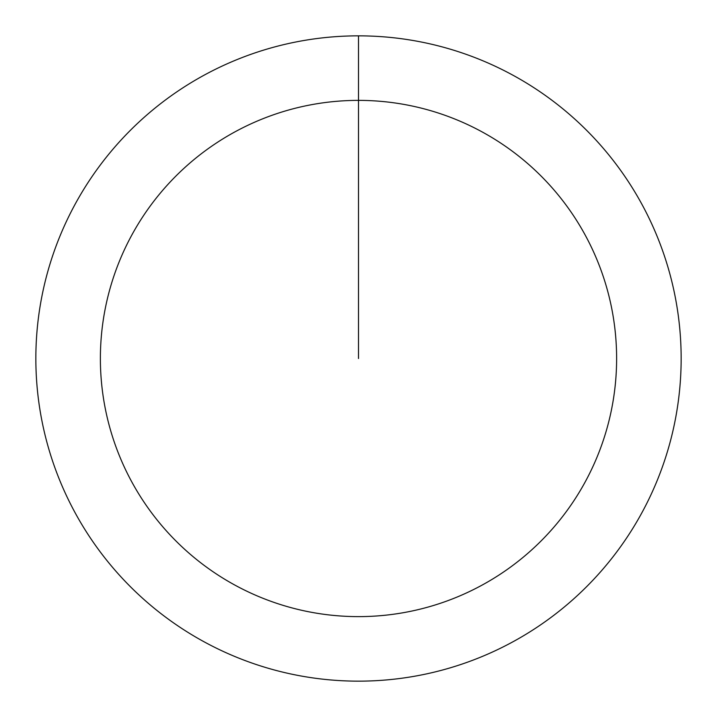 <?xml version="1.0" encoding="UTF-8"?>
<svg xmlns="http://www.w3.org/2000/svg" width="717" height="717" viewBox="0 0 717 717"><rect width="100%" height="100%" fill="white"/><g stroke="black" fill="none" stroke-linecap="round" stroke-linejoin="round"><path stroke-width="1.08" d="M358.5 35.85A322.65 322.65 0 0 1 681.15 358.5A322.65 322.65 0 0 1 358.5 681.15A322.65 322.65 0 0 1 35.85 358.5A322.65 322.65 0 0 1 358.5 35.85L358.5 100.38A258.12 258.12 0 0 1 616.62 358.5A258.12 258.12 0 0 1 358.5 616.62A258.12 258.12 0 0 1 100.38 358.5A258.12 258.12 0 0 1 358.5 100.38L358.5 358.5"/></g></svg>
